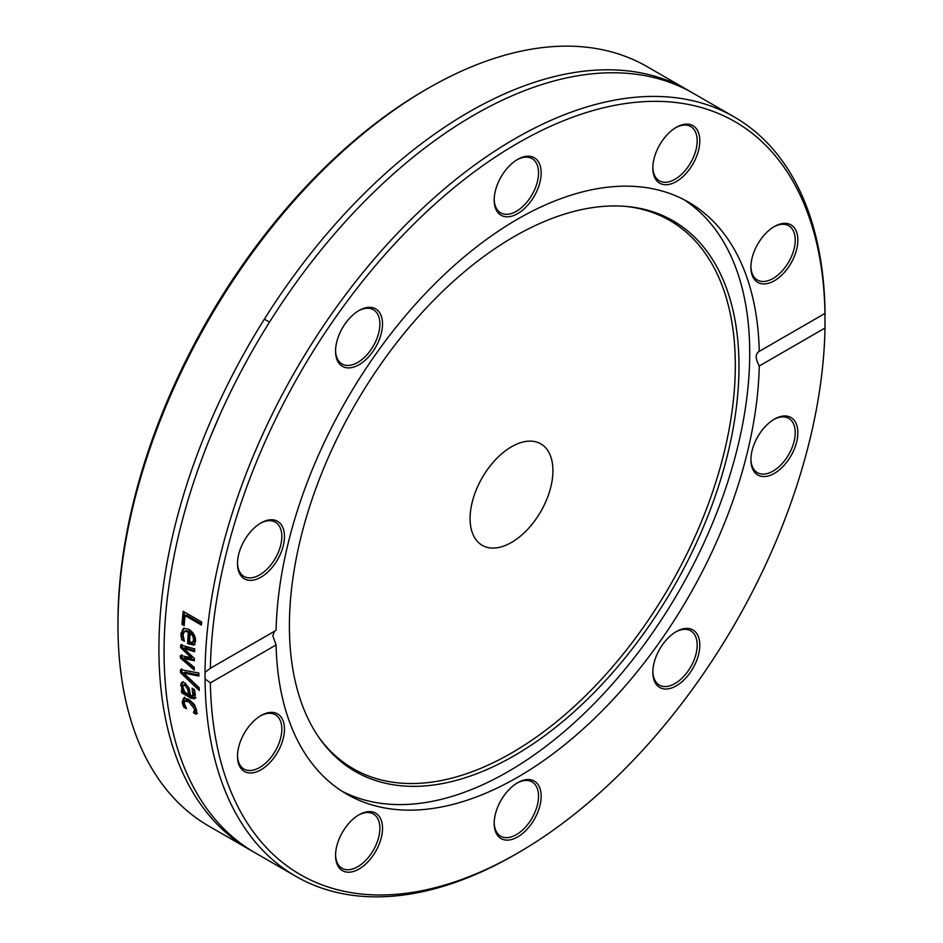 <?xml version="1.0" encoding="UTF-8"?>
<svg xmlns="http://www.w3.org/2000/svg" width="943" height="943" viewBox="0 0 943 943"><rect width="100%" height="100%" fill="white"/><g stroke="black" fill="none" stroke-linecap="round" stroke-linejoin="round"><path stroke-width="1.41" d="M427.969 88.394L425.328 89.915A434.688 250.968 120 0 0 117.958 622.297L117.958 625.35A438.424 253.125 -60 0 1 427.969 88.394A438.424 253.125 -60 0 1 647.181 66.682L688.142 90.328A438.424 253.125 120 0 0 350.301 207.79A438.424 253.125 120 0 0 158.919 648.996A438.424 253.125 120 0 0 249.73 849.702A438.424 253.125 120 0 0 252.311 851.164M249.73 849.702L208.768 826.056A438.424 253.125 -60 0 1 117.958 625.35M690.7 91.836A438.424 253.125 120 0 0 688.142 90.328M205.044 678.889L205.044 672.324L210.372 668.269A434.688 250.968 -60 0 1 517.683 143.23A434.688 250.968 -60 0 1 824.984 313.418L824.984 328.046A434.688 250.968 -60 0 1 517.683 853.085A434.688 250.968 -60 0 1 210.372 682.885L205.044 678.889A438.424 253.125 120 0 0 295.831 876.318A438.424 253.125 120 0 0 515.043 854.606L517.683 853.085M194.234 669.389A438.424 253.125 120 0 0 194.234 670.049L180.396 657.978A438.424 253.125 -60 0 1 180.419 655.468L191.181 657.695L180.608 647.57A438.424 253.125 -60 0 1 180.691 645.059L194.729 648.867A438.424 253.125 120 0 0 194.6 651.731L183.767 648.43L194.376 658.473A438.424 253.125 120 0 0 194.329 660.737L183.531 658.462L194.246 667.326A438.424 253.125 120 0 0 194.234 669.389M824.984 328.046L759.268 365.99C755.213 358.646 755.213 353.766 759.268 351.362L824.984 313.418L825.042 314.373A438.424 253.125 120 0 0 734.243 116.944L693.282 93.298A438.424 253.125 120 0 0 355.44 210.761A438.424 253.125 120 0 0 164.07 651.967A438.424 253.125 120 0 0 254.869 852.672L295.831 876.318M734.243 116.944A438.424 253.125 120 0 0 397.722 233.027A438.424 253.125 120 0 0 205.044 672.324M199.15 687.683A438.424 253.125 120 0 0 199.268 690.5L180.537 672.654A438.424 253.125 -60 0 1 180.467 669.636L198.843 673.007A438.424 253.125 120 0 0 198.867 676.037L183.626 673.031L199.15 687.683M184.144 625.61L181.964 624.349A438.424 253.125 -60 0 1 183.225 611.347L201.696 622.015A438.424 253.125 120 0 0 201.366 625.009L185.087 615.602A438.424 253.125 120 0 0 184.144 625.61M181.162 636.843L180.962 633.496L183.437 628.309L188.741 629.264C193.421 632.27 195.696 636.254 195.566 641.228L193.716 645.13L187.622 643.48A438.424 253.125 -60 0 1 188.352 632.01L184.616 631.315L183.001 634.639L184.357 641.11A438.424 253.125 120 0 0 184.345 641.275L181.799 639.802L181.162 636.843L182.482 636.195L182.27 632.859L184.121 628.073M194.647 698.704L191.099 698.244L181.622 692.775A438.424 253.125 -60 0 1 181.421 690.193L182.895 691.042L180.702 684.983L181.74 682.367L184.84 682.826L189.048 688.001L190.545 695.462L193.009 695.887L192.089 688.366A438.424 253.125 -60 0 1 192.077 688.225L194.458 689.592L195.354 694.685L194.435 698.881M193.904 695.286L192.82 696.064L194.329 695.015L193.975 689.309M182.859 704.81L182.223 702.146L183.496 698.115L188.741 699.293L194.317 704.362L196.71 710.515L196.156 714.287L193.539 712.778A438.424 253.125 -60 0 1 193.527 712.637L194.671 709.289L188.989 701.922L184.863 701.073L184.25 703.278L186.431 708.535A438.424 253.125 120 0 0 186.443 708.676L183.826 707.167L182.859 704.81L184.168 703.855L183.531 701.215L184.804 697.207M210.372 668.269L276.087 630.325A341.779 197.335 120 0 1 428.122 290.656A341.779 197.335 120 0 1 688.567 202.167A341.779 197.335 120 0 1 759.268 351.362L758.443 351.715M274.472 631.256L272.833 635.865L276.087 644.953L210.372 682.885M198.855 674.988L184.946 672.229L183.626 673.031M199.173 688.319L181.858 671.84L181.775 668.835M181.858 671.84L180.537 672.654M184.25 624.313L183.272 623.747L184.392 612.031M201.507 623.771L186.396 615.048L185.087 615.602M183.272 623.747L181.964 624.349M193.704 641.806L194.977 639.319L194.105 635.382L191.441 632.423L190.132 633.048A438.424 253.125 120 0 0 189.555 641.806L192.384 642.466L193.893 641.735L192.749 642.289M192.384 642.466L193.657 639.955L192.796 636.006L190.132 633.048M194.105 635.382L192.796 636.006M183.744 639.495L182.482 636.195M195.06 644.458L188.942 642.808L189.661 631.397L185.924 630.69L184.616 631.315M183.119 639.142L181.799 639.802M189.661 631.397L188.352 632.01M188.942 642.808L187.622 643.48M194.352 659.735L184.852 657.719L183.531 658.462M194.647 650.658L185.087 647.735L183.767 648.43M191.181 657.695L192.502 656.976L181.928 646.874L182.011 644.364M194.234 668.139L181.716 657.224L181.74 654.737M181.928 646.874L180.608 647.57M181.716 657.224L180.396 657.978M182.918 687.164L184.84 692.174L188.683 694.39L187.798 689.451L185.146 685.62L183.413 685.313L182.918 687.164M183.413 685.313L184.722 684.453L186.466 684.759L189.119 688.59L190.003 693.506L188.683 694.39M195.967 697.808L192.419 697.349L182.942 691.879L183.873 690.394M183.001 687.86L182.011 684.123L183.06 681.518M182.942 691.879L181.622 692.775M182.895 687.612L181.575 688.496M183.826 707.167L185.134 706.213L184.168 703.855M197.464 713.332L194.847 711.824L195.979 708.358L190.297 701.003L186.172 700.154L184.863 701.073M195.661 710.586L194.352 711.529M194.824 711.682L193.527 712.637M194.847 711.824L193.539 712.778M378.025 310.707A33.205 19.178 120 0 0 359.035 310.495A33.205 19.178 120 0 0 335.555 351.161A33.205 19.178 120 0 0 366.285 359.212A33.205 19.178 120 0 0 378.025 310.707M695.321 159.391A33.205 19.178 120 0 0 697.242 130.028A33.205 19.178 120 0 0 676.331 127.305A33.205 19.178 120 0 0 652.839 167.984A33.205 19.178 120 0 0 669.07 184.404A33.205 19.178 120 0 0 695.321 159.391M781.629 275.238A33.205 19.178 120 0 0 797.566 236.009A33.205 19.178 120 0 0 774.38 226.532A33.205 19.178 120 0 0 750.899 267.199A33.205 19.178 120 0 0 781.629 275.238M541.164 172.934A33.205 19.178 120 0 0 517.683 159.379A33.205 19.178 120 0 0 494.191 200.046A33.205 19.178 120 0 0 517.683 213.613A33.205 19.178 120 0 0 541.164 172.934M268.236 520.076A33.205 19.178 120 0 0 260.975 522.941A33.205 19.178 120 0 0 237.495 563.608A33.205 19.178 120 0 0 258.523 578.436A33.205 19.178 120 0 0 283.949 542.425A33.205 19.178 120 0 0 268.236 520.076M276.087 644.953A341.779 197.335 120 0 0 346.788 794.147A341.779 197.335 120 0 0 607.233 705.659A341.779 197.335 120 0 0 759.268 365.99M340.034 836.924A33.205 19.178 120 0 0 335.555 855.454A33.205 19.178 120 0 0 359.035 869.01A33.205 19.178 120 0 0 382.516 828.331A33.205 19.178 120 0 0 359.035 814.776A33.205 19.178 120 0 0 340.034 836.924M657.33 685.608A33.205 19.178 120 0 0 697.254 658.933A33.205 19.178 120 0 0 676.331 631.586A33.205 19.178 120 0 0 652.839 672.265A33.205 19.178 120 0 0 657.33 685.608M494.191 823.38A33.205 19.178 120 0 0 517.683 836.936A33.205 19.178 120 0 0 541.164 796.269A33.205 19.178 120 0 0 517.683 782.702A33.205 19.178 120 0 0 494.191 823.38M767.119 476.239A33.205 19.178 120 0 0 797.566 437.116A33.205 19.178 120 0 0 774.38 419.152A33.205 19.178 120 0 0 750.899 459.819A33.205 19.178 120 0 0 767.119 476.239M253.726 721.077A33.205 19.178 120 0 0 237.495 756.227A33.205 19.178 120 0 0 260.987 769.783A33.205 19.178 120 0 0 284.468 729.116A33.205 19.178 120 0 0 260.975 715.56A33.205 19.178 120 0 0 253.726 721.077M342.038 791.248A341.779 197.335 120 0 0 678.936 591.261A341.779 197.335 120 0 0 683.687 199.503M358.364 815.176A31.343 18.094 -60 0 1 373.381 813.986A31.343 18.094 -60 0 1 375.644 845.824A31.343 18.094 -60 0 1 342.038 868.279A31.343 18.094 -60 0 1 335.555 854.676M260.315 715.949A31.343 18.094 -60 0 1 275.332 714.759A31.343 18.094 -60 0 1 266.515 762.298A31.343 18.094 -60 0 1 243.989 769.052A31.343 18.094 -60 0 1 237.506 755.449M260.315 523.33A31.343 18.094 -60 0 1 266.515 520.996A31.343 18.094 -60 0 1 275.332 522.151A31.343 18.094 -60 0 1 278.562 551.749A31.343 18.094 -60 0 1 252.818 577.576A31.343 18.094 -60 0 1 243.989 576.432A31.343 18.094 -60 0 1 237.506 562.83M358.364 310.895A31.343 18.094 -60 0 1 373.381 309.705A31.343 18.094 -60 0 1 375.644 311.449A31.343 18.094 -60 0 1 372.108 348.002A31.343 18.094 -60 0 1 342.038 363.986A31.343 18.094 -60 0 1 339.786 362.242A31.343 18.094 -60 0 1 335.555 350.383M517.012 159.78A31.343 18.094 -60 0 1 532.029 158.589A31.343 18.094 -60 0 1 538.524 172.934A31.343 18.094 -60 0 1 524.838 204.478A31.343 18.094 -60 0 1 500.686 212.87A31.343 18.094 -60 0 1 494.203 199.268M675.659 127.706A31.343 18.094 -60 0 1 690.677 126.515A31.343 18.094 -60 0 1 692.94 158.353A31.343 18.094 -60 0 1 659.334 180.808A31.343 18.094 -60 0 1 652.851 167.206M773.708 226.933A31.343 18.094 -60 0 1 788.725 225.742A31.343 18.094 -60 0 1 779.908 273.27A31.343 18.094 -60 0 1 757.382 280.024A31.343 18.094 -60 0 1 750.899 266.421M773.708 419.552A31.343 18.094 -60 0 1 779.908 417.207A31.343 18.094 -60 0 1 788.725 418.362A31.343 18.094 -60 0 1 791.955 447.96A31.343 18.094 -60 0 1 766.211 473.799A31.343 18.094 -60 0 1 757.382 472.643A31.343 18.094 -60 0 1 750.899 459.041M675.659 631.987A31.343 18.094 -60 0 1 690.677 630.796A31.343 18.094 -60 0 1 692.94 632.553A31.343 18.094 -60 0 1 689.404 669.094A31.343 18.094 -60 0 1 659.334 685.09A31.343 18.094 -60 0 1 657.082 683.333A31.343 18.094 -60 0 1 652.851 671.487M517.012 783.103A31.343 18.094 -60 0 1 532.029 781.912A31.343 18.094 -60 0 1 538.524 796.269A31.343 18.094 -60 0 1 524.838 827.801A31.343 18.094 -60 0 1 500.686 836.205A31.343 18.094 -60 0 1 494.203 822.602M289.407 625.928A317.897 183.543 120 0 0 319.689 738.569A317.897 183.543 120 0 0 673.149 587.913A317.897 183.543 120 0 0 626.883 206.493A317.897 183.543 120 0 0 401.942 336.062A317.897 183.543 120 0 0 289.407 625.928M318.769 737.249A316.518 182.742 120 0 0 669.766 585.968A316.518 182.742 120 0 0 625.28 206.352M470.086 518.509A58.584 33.818 120 0 0 482.215 545.325A58.584 33.818 120 0 0 540.799 511.507A58.584 33.818 120 0 0 540.799 443.858A58.584 33.818 120 0 0 495.653 459.559A58.584 33.818 120 0 0 470.086 518.509M194.977 639.319L193.657 639.955M182.27 632.859L180.962 633.496M190.215 643.539L188.895 644.21M189.119 688.59L187.798 689.451M186.466 684.759L185.146 685.62M192.419 697.349L191.099 698.244M194.612 692.598L193.291 693.47M182.011 684.123L180.702 684.983M183.531 701.215L182.223 702.146M190.297 701.003L188.989 701.922M195.979 708.358L194.671 709.289M264.37 319.147L269.509 322.117M209.605 438.919L219.896 414.79"/></g></svg>
